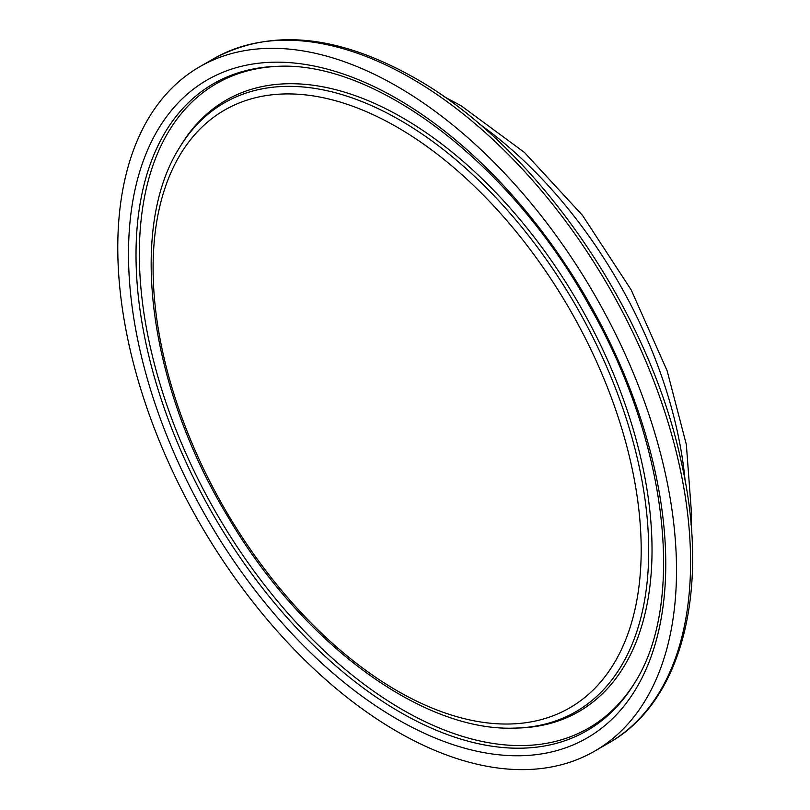 <?xml version="1.0" encoding="UTF-8"?>
<svg xmlns="http://www.w3.org/2000/svg" width="810" height="810" viewBox="0 0 810 810"><rect width="100%" height="100%" fill="white"/><g stroke="black" fill="none" stroke-linecap="round" stroke-linejoin="round"><path stroke-width="1.21" d="M117.774 247.688A395.077 228.106 -120 0 0 290.233 645.276A395.077 228.106 -120 0 0 594.682 751.123A395.077 228.106 -120 0 0 594.682 294.921A395.077 228.106 -120 0 0 199.604 66.825A395.077 228.106 -120 0 0 117.774 247.688M397.143 719.169A379.91 219.348 -120 0 0 629.785 388.192A379.91 219.348 -120 0 0 164.491 119.556A379.91 219.348 -120 0 0 397.143 719.169M400.13 712.223A373.521 215.652 60 0 1 143.603 331.715A373.521 215.652 60 0 1 278.043 66.319C376.032 61.276 510.806 163.458 588.991 305.198C667.885 441.744 686.202 603.136 634.331 683.448A373.521 215.652 60 0 1 400.13 712.223M279.44 66.288A372.114 214.842 -120 0 0 216.422 513.317A372.114 214.842 -120 0 0 635.06 682.253M397.143 127.18A345.131 199.26 60 0 1 608.492 671.895A345.131 199.26 60 0 1 185.794 427.852A345.131 199.26 60 0 1 397.143 127.18M400.13 120.224A351.52 202.956 -120 0 0 179.719 147.309C127.464 229.19 148.949 386.724 227.762 516.547C301.644 642.533 421.676 732.058 515.038 728.099A351.52 202.956 -120 0 0 648.699 550.749A351.52 202.956 -120 0 0 400.13 120.224M515.038 728.099L517.833 728.028A352.927 203.766 -120 0 0 652.03 549.98A352.927 203.766 -120 0 0 402.479 117.723A352.927 203.766 -120 0 0 181.177 144.919L179.719 147.309M685.149 481.059A331.26 191.251 -120 0 0 478.72 123.505M608.735 743.013A395.077 228.106 -120 0 0 669.303 426.425A395.077 228.106 -120 0 0 411.197 78.276A395.077 228.106 -120 0 0 213.658 58.705C270.682 28.087 337.679 34.496 414.669 77.932C534.63 145.142 648.01 308.033 680.775 459.675C710.694 587.827 683.164 701.338 608.735 743.013L594.682 751.123M691.082 524.87L691.578 514.502L686.364 444.649L667.146 370.828L631.223 289.97L582.481 215.349L524.414 152.412L461.082 105.735L443.748 96.461M213.658 58.705L199.604 66.825"/></g></svg>
